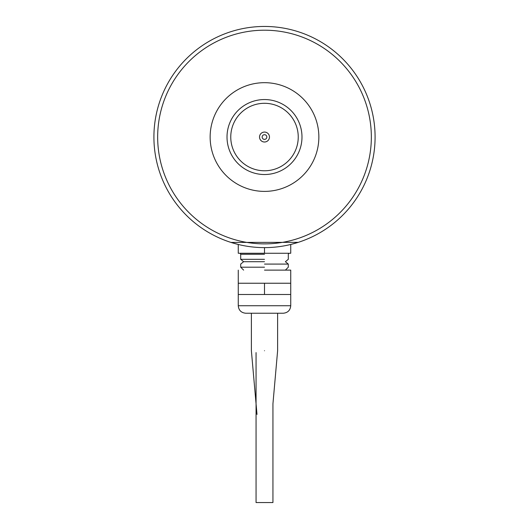 <?xml version="1.0" encoding="UTF-8"?>
<svg xmlns="http://www.w3.org/2000/svg" width="529" height="529" viewBox="0 0 529 529"><rect width="100%" height="100%" fill="white"/><g stroke="black" fill="none" stroke-linecap="round" stroke-linejoin="round"><path stroke-width="0.79" d="M262.159 137.037A2.341 2.341 0 0 1 264.5 134.697A2.341 2.341 0 0 1 266.841 137.037A2.341 2.341 0 0 1 264.5 139.385A2.341 2.341 0 0 1 262.159 137.037M157.662 137.037A106.838 106.838 0 0 0 317.922 229.566A106.838 106.838 0 0 0 317.922 44.515A106.838 106.838 0 0 0 157.662 137.037M375.087 137.037A110.587 110.587 0 0 0 264.5 26.45A110.587 110.587 0 0 0 153.913 137.037A110.587 110.587 0 0 0 264.5 247.625A110.587 110.587 0 0 0 375.087 137.037M264.5 247.625L264.5 253.252L238.262 253.252L238.262 244.471L231.113 242.467M230.955 242.421L298.237 242.355L290.738 244.471L290.738 253.252L264.5 253.252M230.763 137.037A33.737 33.737 0 0 0 281.368 166.258A33.737 33.737 0 0 0 281.368 107.817A33.737 33.737 0 0 0 230.763 137.037M227.014 137.037A37.486 37.486 0 0 0 264.5 174.524A37.486 37.486 0 0 0 301.986 137.037A37.486 37.486 0 0 0 264.5 99.551A37.486 37.486 0 0 0 227.014 137.037M318.855 137.037A54.355 54.355 0 0 1 237.323 184.112A54.355 54.355 0 0 1 237.323 89.963A54.355 54.355 0 0 1 318.855 137.037M269.466 137.037A4.966 4.966 0 0 1 262.014 141.342A4.966 4.966 0 0 1 262.014 132.739A4.966 4.966 0 0 1 269.466 137.037M264.5 294.488L290.738 294.488L290.738 283.24L238.262 283.24L238.262 294.488L264.5 294.488L264.5 283.24M238.262 305.736L290.738 305.736C290.295 310.285 287.796 312.784 283.246 313.234L264.5 313.234C247.572 313.234 247.572 313.234 264.5 313.234C281.428 313.234 281.428 313.234 264.5 313.234L245.754 313.234C241.204 312.784 238.705 310.285 238.262 305.736L238.262 294.488M264.5 350.72C247.572 350.72 247.572 350.72 264.5 350.72C281.428 350.72 281.428 350.72 264.5 350.72M264.5 270.121L290.738 270.121L264.5 270.121M264.5 267.198L240.695 267.198L264.5 267.198M264.5 264.083L288.305 264.083L264.5 264.083M264.5 261.703L243.618 261.703L264.5 261.703M264.5 259.322L240.695 259.322L264.5 259.322M264.5 254.264L240.695 254.264L264.5 254.264M256.062 352.598L256.062 502.55L272.938 502.55L272.938 403.825L277.619 350.72L277.619 313.234M257.001 414.445L251.381 350.72L251.381 313.234M290.738 283.24L290.738 270.121M243.618 270.121L240.695 267.198L240.695 264.083L243.618 261.703L240.695 259.322L240.695 254.264L240.113 253.252M285.382 270.121L288.305 267.198L288.305 264.083L285.382 261.703L288.305 259.322L288.305 254.264L288.887 253.252M238.262 283.24L238.262 270.121M290.738 305.736L290.738 294.488"/></g></svg>
